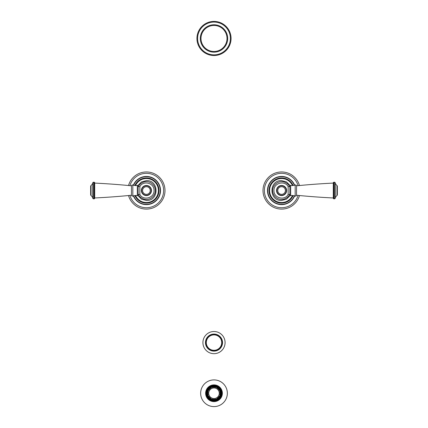 <?xml version="1.0" encoding="UTF-8"?>
<svg xmlns="http://www.w3.org/2000/svg" width="428" height="428" viewBox="0 0 428 428"><rect width="100%" height="100%" fill="white"/><g stroke="black" fill="none" stroke-linecap="round" stroke-linejoin="round"><path stroke-width="0.64" d="M214 351.126A8.533 8.533 0 0 0 222.533 342.598A8.533 8.533 0 0 0 214 334.065A8.533 8.533 0 0 0 205.467 342.598A8.533 8.533 0 0 0 214 351.126M214 334.894A7.704 7.704 0 0 1 221.704 342.598A7.704 7.704 0 0 1 214 350.302A7.704 7.704 0 0 1 206.296 342.598A7.704 7.704 0 0 1 214 334.894M202.915 342.598A11.085 11.085 0 0 0 214 353.678A11.085 11.085 0 0 0 225.085 342.598A11.085 11.085 0 0 0 214 331.513A11.085 11.085 0 0 0 202.915 342.598M214 55.528A17.067 17.067 0 0 1 196.934 38.467A17.067 17.067 0 0 1 214 21.4A17.067 17.067 0 0 1 231.066 38.467A17.067 17.067 0 0 1 214 55.528M214 52.152A13.685 13.685 0 0 1 200.315 38.467A13.685 13.685 0 0 1 214 24.781A13.685 13.685 0 0 1 227.685 38.467A13.685 13.685 0 0 1 214 52.152M215.766 387.474A6.04 6.04 0 0 0 212.234 387.474L212.149 387.19A6.334 6.334 0 0 0 211.025 387.656L211.165 387.918A6.04 6.04 0 0 0 208.666 390.416L208.404 390.277A6.334 6.334 0 0 0 207.938 391.401L208.222 391.486A6.04 6.04 0 0 0 208.222 395.017L207.938 395.103A6.334 6.334 0 0 0 208.404 396.226L208.666 396.087A6.04 6.04 0 0 0 211.165 398.586L211.025 398.848A6.334 6.334 0 0 0 212.149 399.313L212.234 399.03A6.04 6.04 0 0 0 215.766 399.03L215.851 399.313A6.334 6.334 0 0 0 216.975 398.848L216.836 398.586A6.04 6.04 0 0 0 219.334 396.087L219.596 396.226A6.334 6.334 0 0 0 220.062 395.103L219.778 395.017A6.04 6.04 0 0 0 219.778 391.486L220.062 391.401A6.334 6.334 0 0 0 219.596 390.277L219.334 390.416A6.04 6.04 0 0 0 216.836 387.918L216.975 387.656A6.334 6.334 0 0 0 215.851 387.19L215.766 387.474M219.28 393.252A5.28 5.28 0 0 1 214 398.532A5.28 5.28 0 0 1 208.72 393.252A5.28 5.28 0 0 1 214 387.971A5.28 5.28 0 0 1 219.28 393.252M220.26 391.336A6.548 6.548 0 0 0 207.452 393.252A6.548 6.548 0 0 0 220.26 395.167A6.548 6.548 0 0 0 220.26 391.336L220.062 391.401M220.671 393.252A6.671 6.671 0 0 1 214 399.929A6.671 6.671 0 0 1 207.329 393.252A6.671 6.671 0 0 1 214 386.58A6.671 6.671 0 0 1 220.671 393.252M220.693 393.252A6.693 6.693 0 0 0 214 386.559A6.693 6.693 0 0 0 207.307 393.252A6.693 6.693 0 0 0 214 399.945A6.693 6.693 0 0 0 220.693 393.252M221.816 393.252A7.816 7.816 0 0 0 214 385.435A7.816 7.816 0 0 0 206.184 393.252A7.816 7.816 0 0 0 214 401.068A7.816 7.816 0 0 0 221.816 393.252M221.939 393.252A7.939 7.939 0 0 1 214 401.191A7.939 7.939 0 0 1 206.061 393.252A7.939 7.939 0 0 1 214 385.312A7.939 7.939 0 0 1 221.939 393.252M222.362 393.252A8.362 8.362 0 0 0 214 384.89A8.362 8.362 0 0 0 205.638 393.252A8.362 8.362 0 0 0 214 401.614A8.362 8.362 0 0 0 222.362 393.252M227.348 393.252A13.348 13.348 0 0 0 214 379.904A13.348 13.348 0 0 0 200.652 393.252A13.348 13.348 0 0 0 214 406.6A13.348 13.348 0 0 0 227.348 393.252M336.964 185.522A4.815 4.815 0 0 1 335.311 182.981A1.011 1.011 -0 0 0 334.332 182.226L333.963 182.226L333.963 198.838L334.332 198.838A1.011 1.011 180 0 0 335.311 198.078A4.815 4.815 0 0 1 336.964 195.537A1.011 1.011 0 0 0 337.344 194.745L337.344 186.314A1.011 1.011 0 0 0 336.964 185.522L336.964 195.537M333.963 182.226A0.674 0.674 0 0 0 333.289 182.9L333.289 198.159A0.674 0.674 0 0 0 333.963 198.838M333.289 183.093A709.64 709.64 0 0 0 296.54 185.816L296.54 195.243A709.64 709.64 0 0 0 333.289 197.966M296.54 195.243A1.011 1.011 0 0 1 295.181 196.051A8.619 8.619 0 0 0 290.66 195.639A0.674 0.674 180 0 1 289.863 194.975L289.863 186.089A0.674 0.674 -0 0 1 290.66 185.42A8.619 8.619 0 0 0 295.181 185.008L295.181 196.051M296.54 185.816A1.011 1.011 0 0 0 295.181 185.008M289.863 186.635L288.14 186.635L288.14 194.43L289.863 194.43M292.495 185.549A11.995 11.995 0 0 0 269.587 190.53A11.995 11.995 0 0 0 292.495 195.51M281.587 203.118A12.589 12.589 0 0 0 293.121 195.559A12.589 12.589 0 0 1 268.998 190.53A12.589 12.589 0 0 1 293.121 185.501A12.589 12.589 0 0 0 268.998 190.53A12.589 12.589 0 0 0 281.587 203.118M299.482 185.527A18.586 18.586 0 0 0 263.001 190.53A18.586 18.586 0 0 0 299.482 195.532M281.587 195.259A4.729 4.729 0 0 1 276.852 190.53A4.729 4.729 0 0 1 281.587 185.8A4.729 4.729 0 0 1 286.316 190.53A4.729 4.729 0 0 1 281.587 195.259M91.036 195.537A4.815 4.815 0 0 1 92.689 198.078A1.011 1.011 180 0 0 93.668 198.838L94.037 198.838L94.037 182.226L93.668 182.226A1.011 1.011 0 0 0 92.689 182.981A4.815 4.815 0 0 1 91.036 185.522A1.011 1.011 0 0 0 90.656 186.314L90.656 194.745A1.011 1.011 0 0 0 91.036 195.537L91.036 185.522M94.037 198.838A0.674 0.674 0 0 0 94.711 198.159L94.711 182.9A0.674 0.674 0 0 0 94.037 182.226M94.711 197.966A709.64 709.64 0 0 0 131.46 195.243L131.46 185.816A709.64 709.64 0 0 0 94.711 183.093M131.46 185.816A1.011 1.011 0 0 1 132.819 185.008A8.619 8.619 0 0 0 137.34 185.42A0.674 0.674 0 0 1 138.137 186.089L138.137 194.975A0.674 0.674 180 0 1 137.34 195.639A8.619 8.619 0 0 0 132.819 196.051L132.819 185.008M131.46 195.243A1.011 1.011 0 0 0 132.819 196.051M138.137 194.43L139.86 194.43L139.86 186.635L138.137 186.635M135.505 195.51A11.995 11.995 0 0 0 158.414 190.53A11.995 11.995 0 0 0 135.505 185.549M146.413 177.941A12.589 12.589 0 0 0 134.879 185.501A12.589 12.589 0 0 1 159.002 190.53A12.589 12.589 0 0 1 134.879 195.559A12.589 12.589 0 0 0 159.002 190.53A12.589 12.589 0 0 0 146.413 177.941M128.518 195.532A18.586 18.586 0 0 0 164.999 190.53A18.586 18.586 0 0 0 128.518 185.527M146.413 185.8A4.729 4.729 0 0 1 151.148 190.53A4.729 4.729 0 0 1 146.413 195.259A4.729 4.729 0 0 1 141.684 190.53A4.729 4.729 0 0 1 146.413 185.8M214 350.789A8.196 8.196 0 0 0 222.196 342.598A8.196 8.196 0 0 0 214 334.402A8.196 8.196 0 0 0 205.804 342.598A8.196 8.196 0 0 0 214 350.789M214 54.854A16.387 16.387 0 0 1 197.613 38.467A16.387 16.387 0 0 1 214 22.074A16.387 16.387 0 0 1 230.387 38.467A16.387 16.387 0 0 1 214 54.854M214 51.478A13.011 13.011 0 0 0 227.011 38.467A13.011 13.011 0 0 0 214 25.455A13.011 13.011 0 0 0 200.989 38.467A13.011 13.011 0 0 0 214 51.478M221.067 393.252A7.067 7.067 0 0 1 214 400.319A7.067 7.067 0 0 1 206.933 393.252A7.067 7.067 0 0 1 214 386.184A7.067 7.067 0 0 1 221.067 393.252M206.783 393.252A7.217 7.217 0 0 1 214 386.035A7.217 7.217 0 0 1 221.217 393.252A7.217 7.217 0 0 1 214 400.469A7.217 7.217 0 0 1 206.783 393.252M205.724 393.252A8.276 8.276 0 0 1 214 384.975A8.276 8.276 0 0 1 222.276 393.252A8.276 8.276 0 0 1 214 401.534A8.276 8.276 0 0 1 205.724 393.252M334.332 182.226L334.332 198.838M335.311 182.981L335.311 198.078M290.66 185.42L290.66 195.639M286.632 190.53A5.05 5.05 0 0 0 281.587 185.479A5.05 5.05 0 0 0 276.536 190.53A5.05 5.05 0 0 0 281.587 195.58A5.05 5.05 0 0 0 286.632 190.53M289.606 186.635A8.918 8.918 0 0 0 272.668 190.53A8.918 8.918 0 0 0 289.606 194.43M294.368 185.271A13.824 13.824 0 0 0 267.762 190.53A13.824 13.824 0 0 0 294.368 195.794M294.651 185.19A14.119 14.119 0 0 0 267.468 190.53A14.119 14.119 0 0 0 294.651 195.874M298.102 185.661A17.222 17.222 0 0 0 264.365 190.53A17.222 17.222 0 0 0 298.102 195.398M276.649 190.53A4.938 4.938 0 0 0 281.587 195.468A4.938 4.938 0 0 0 286.525 190.53A4.938 4.938 0 0 0 281.587 185.591A4.938 4.938 0 0 0 276.649 190.53M281.587 186.715A3.815 3.815 0 0 1 285.401 190.53A3.815 3.815 0 0 1 281.587 194.344A3.815 3.815 0 0 1 277.767 190.53A3.815 3.815 0 0 1 281.587 186.715M93.668 198.838L93.668 182.226M92.689 198.078L92.689 182.981M137.34 195.639L137.34 185.42M141.368 190.53A5.05 5.05 0 0 0 146.413 195.58A5.05 5.05 0 0 0 151.464 190.53A5.05 5.05 0 0 0 146.413 185.479A5.05 5.05 0 0 0 141.368 190.53M138.394 194.43A8.918 8.918 0 0 0 155.332 190.53A8.918 8.918 0 0 0 138.394 186.635M133.632 195.794A13.824 13.824 0 0 0 160.238 190.53A13.824 13.824 0 0 0 133.632 185.271M133.349 195.874A14.119 14.119 0 0 0 160.532 190.53A14.119 14.119 0 0 0 133.349 185.19M129.898 195.398A17.222 17.222 0 0 0 163.635 190.53A17.222 17.222 0 0 0 129.898 185.661M151.351 190.53A4.938 4.938 0 0 0 146.413 185.591A4.938 4.938 0 0 0 141.475 190.53A4.938 4.938 0 0 0 146.413 195.468A4.938 4.938 0 0 0 151.351 190.53M146.413 194.344A3.815 3.815 0 0 1 142.599 190.53A3.815 3.815 0 0 1 146.413 186.715A3.815 3.815 0 0 1 150.233 190.53A3.815 3.815 0 0 1 146.413 194.344M288.14 186.645C284.845 180.092 273.604 182.922 273.963 190.53C273.604 198.143 284.845 200.967 288.14 194.414M290.163 195.532L286.53 199.143L281.587 200.459C268.773 201.074 268.773 179.985 281.587 180.6L286.53 181.921L290.163 185.527M139.86 194.414C143.155 200.967 154.396 198.143 154.037 190.53C154.396 182.922 143.155 180.092 139.86 186.645M137.837 185.527L141.47 181.921L146.413 180.6C159.227 179.985 159.227 201.074 146.413 200.459L141.47 199.143L137.837 195.532"/></g></svg>
